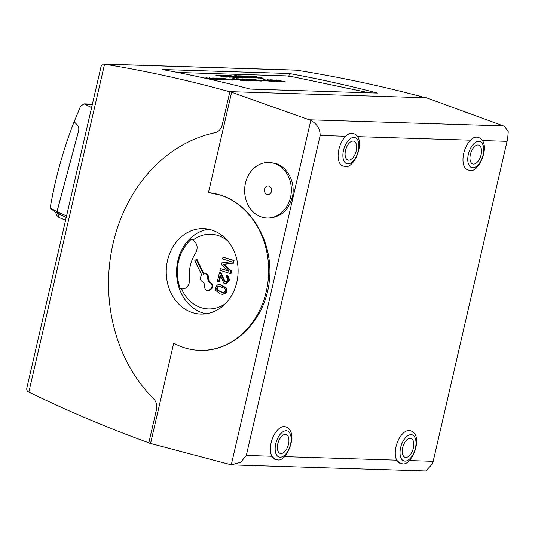 <?xml version="1.0" encoding="UTF-8"?>
<svg xmlns="http://www.w3.org/2000/svg" width="535" height="535" viewBox="0 0 535 535"><rect width="100%" height="100%" fill="white"/><g stroke="black" fill="none" stroke-linecap="round" stroke-linejoin="round"><path stroke-width="0.8" d="M208.469 192.58L231.628 92.267L229.883 91.639L222.212 124.902A10.68 8.975 91.8 0 1 215.05 132.687A151.706 127.551 91.8 0 0 113.112 243.331A151.706 127.551 91.8 0 0 153.592 398.762A10.68 8.975 91.8 0 1 156.454 409.716L148.77 442.973L150.556 443.455L173.708 343.142A79.06 66.467 -88.2 0 0 184.535 347.783A79.06 66.467 -88.2 0 0 199.702 350.365A79.06 66.467 -88.2 0 0 267.888 282.534A79.06 66.467 -88.2 0 0 219.825 194.907A79.06 66.467 -88.2 0 0 208.469 192.58L220.019 194.914C252.232 204.684 274.288 244.007 269.192 282.574C264.424 321.201 233.454 351.615 200.15 350.378L199.923 350.371M284.199 426.576A17.093 9.008 -72.6 0 1 285.509 426.796C299.847 431.15 286.466 463.317 277.224 459.739L275.257 459.411A17.093 9.008 107.4 0 1 271.834 456.248A17.093 9.008 -72.6 0 1 272.783 437.677A17.093 9.008 -72.6 0 1 284.199 426.576M275.097 459.351L271.834 456.248L246.314 455.445L240.63 462.287L231.28 464.828L150.556 443.455M409.068 430.488A17.093 9.008 -72.6 0 1 410.378 430.708C424.723 435.062 411.335 467.229 402.093 463.651L400.127 463.323A17.093 9.008 107.4 0 1 396.702 460.16A17.093 9.008 -72.6 0 1 397.652 441.589A17.093 9.008 -72.6 0 1 409.068 430.488M399.966 463.263L396.702 460.16L284.379 456.636M352.919 133.349L353.234 133.449C367.572 137.803 354.19 169.969 344.948 166.392L342.982 166.064A17.093 9.008 -72.6 0 1 338.214 153.458A17.093 9.008 -72.6 0 1 345.704 136.264C347.717 134.151 349.669 133.101 351.569 133.115L353.08 133.402M477.788 137.261L478.103 137.361C492.447 141.715 479.059 173.882 469.817 170.311L467.851 169.976A17.093 9.008 -72.6 0 1 463.083 157.377A17.093 9.008 -72.6 0 1 470.573 140.183C472.586 138.063 474.545 137.013 476.438 137.034L477.949 137.314M285.362 434.407A9.891 5.216 -72.6 0 1 286.125 434.534A9.891 5.216 -72.6 0 1 288.332 444.839A9.891 5.216 -72.6 0 1 280.949 453.54A9.891 5.216 -72.6 0 1 280.186 453.412A9.891 5.216 -72.6 0 1 277.979 443.107A9.891 5.216 -72.6 0 1 285.362 434.407M410.231 438.319A9.891 5.216 -72.6 0 1 410.994 438.446A9.891 5.216 -72.6 0 1 413.201 448.751A9.891 5.216 -72.6 0 1 405.818 457.452A9.891 5.216 -72.6 0 1 405.062 457.325A9.891 5.216 -72.6 0 1 402.848 447.019A9.891 5.216 -72.6 0 1 410.231 438.319M353.087 141.059A9.891 5.216 -72.6 0 1 353.849 141.186A9.891 5.216 -72.6 0 1 356.056 151.492A9.891 5.216 -72.6 0 1 348.673 160.192A9.891 5.216 -72.6 0 1 347.91 160.065A9.891 5.216 -72.6 0 1 345.704 149.76A9.891 5.216 -72.6 0 1 353.087 141.059M477.956 144.978A9.891 5.216 -72.6 0 1 478.718 145.105A9.891 5.216 -72.6 0 1 480.925 155.411A9.891 5.216 -72.6 0 1 473.542 164.105A9.891 5.216 -72.6 0 1 472.786 163.977A9.891 5.216 -72.6 0 1 470.573 153.672A9.891 5.216 -72.6 0 1 477.956 144.978M261.802 217.096A27.78 23.353 -88.2 0 0 267.132 218.006A27.78 23.353 -88.2 0 0 291.093 194.178A27.78 23.353 -88.2 0 0 274.208 163.389A27.78 23.353 -88.2 0 0 268.878 162.48A27.78 23.353 -88.2 0 0 244.916 186.314A27.78 23.353 -88.2 0 0 261.802 217.096M268.878 162.48L275.639 163.436C286.954 166.867 294.705 180.683 292.912 194.232C289.836 209.178 281.751 217.116 268.657 218.053L267.132 218.006M268.958 186.113A4.273 3.591 91.8 0 1 271.466 191.329A4.273 3.591 91.8 0 1 267.868 194.513A4.273 3.591 91.8 0 1 267.052 194.372A4.273 3.591 91.8 0 1 264.45 189.637A4.273 3.591 91.8 0 1 268.135 185.973A4.273 3.591 91.8 0 1 268.958 186.113M211.72 230.03A42.733 35.932 91.8 0 1 237.694 277.391A42.733 35.932 91.8 0 1 200.839 314.058A42.733 35.932 91.8 0 1 192.64 312.661A42.733 35.932 91.8 0 1 166.659 265.3A42.733 35.932 91.8 0 1 203.521 228.632A42.733 35.932 91.8 0 1 211.72 230.03M206.008 313.777A42.733 35.932 91.8 0 1 202.952 312.982A42.733 35.932 91.8 0 1 177.847 260.779A42.733 35.932 91.8 0 1 208.663 229.234M227.442 240.63A37.35 31.404 -88.2 0 0 217.912 235.467A37.35 31.404 -88.2 0 0 192.961 240.108L191.497 239.085A40.292 33.879 91.8 0 0 178.503 261.361A40.292 33.879 91.8 0 0 180.148 288.231L181.659 289.047A37.35 31.404 -88.2 0 0 201.24 307.685A37.35 31.404 -88.2 0 0 225.469 303.579M207.754 277.665A3.417 2.876 -88.2 0 0 205.667 273.907A3.417 2.876 -88.2 0 0 205.012 273.793A3.417 2.876 -88.2 0 0 203.487 274.261L196.385 259.495L194.82 260.565L201.922 275.331A3.417 2.876 -88.2 0 0 200.478 278.534A3.417 2.876 -88.2 0 0 202.243 281.457A4.273 3.591 91.8 0 1 203.982 283.269L204.33 283.985A4.273 3.591 91.8 0 1 204.758 286.7A3.417 2.876 -88.2 0 0 206.844 290.451A3.417 2.876 -88.2 0 0 207.5 290.565A3.417 2.876 -88.2 0 0 209.024 290.104L210.589 289.027A3.417 2.876 -88.2 0 0 212.041 285.824A3.417 2.876 -88.2 0 0 210.275 282.901A4.273 3.591 91.8 0 1 208.53 281.089L208.182 280.38A4.273 3.591 91.8 0 1 207.754 277.665L208.443 277.685A3.417 2.876 -88.2 0 0 206.363 273.927A3.417 2.876 -88.2 0 0 205.708 273.82L205.012 273.793M207.5 290.565L208.195 290.585A3.417 2.876 -88.2 0 0 209.72 290.124L211.285 289.047L210.589 289.027M177.667 72.472L285.703 75.856A8.547 0.682 -171.1 0 1 295.668 77.374L369.204 92.816M279.29 81.681L269.948 79.715L279.945 81.133L282.065 81.688L279.29 81.681M267.467 80.912L263.681 79.521L273.024 81.48L267.467 80.912M259.622 80.986L251.176 79.207L259.314 80.337L261.989 81.059L259.622 80.986M249.651 80.752L242.643 78.859L254.413 80.899L248.414 80.317L249.651 80.752M241.178 80.404L232.725 78.632L239.533 79.481L243.545 80.477L241.178 80.404M232.157 80.203L223.135 78.25L232.157 80.203M220.333 79.668L212.636 78.003L215.592 78.097L223.262 79.601L224.025 79.869L223.597 79.936L220.333 79.668M202.364 77.602L210.823 79.274L213.572 79.361L205.955 77.709L213.01 79.12L214.374 79.561L212.02 79.488L204.785 78.13M218.327 79.768L209.299 77.816L218.327 79.768M225.991 79.929L217.544 78.157L224.346 79.006L228.358 80.003L225.991 79.929M231.153 79.474L236.423 79.635L231.153 79.474M245.659 80.624L236.316 78.665L246.314 80.076L248.434 80.631L245.659 80.624M255.008 80.838L246.561 79.066L253.369 79.916L257.382 80.912L255.008 80.838M260.177 80.384L265.447 80.544L260.177 80.384M274.06 81.514L267.052 79.628L278.822 81.668L275.605 81.166L272.817 81.079L274.06 81.514M285.59 81.875L276.562 79.922L285.59 81.875M253.322 77.943L243.92 75.963L254.018 77.334L249.317 76.137L258.719 78.11L248.614 76.726L253.322 77.943M238.684 77.481L229.281 75.509L238.817 76.833L234.678 75.676L236.891 75.749L246.294 77.722L238.289 76.358L242.77 77.608L241.606 77.575L233.695 76.217L238.684 77.481M229.782 77.2L220.38 75.228L229.782 77.2M223.971 76.986L222.038 76.579A11.79 0.943 8.9 0 0 224.519 76.766L223.797 76.465A52.57 4.2 8.9 0 0 221.323 76.211A4.614 0.368 -171.1 0 1 218.621 75.856L216.107 75.087A11.068 0.883 -171.1 0 1 219.056 75.201L220.861 75.575A8.881 0.709 8.9 0 0 218.407 75.435L221.911 75.957A4.795 0.381 -171.1 0 1 224.64 76.318L227.308 77.127A14.512 1.157 -171.1 0 1 223.971 76.986M223.63 75.328L228.177 75.475L229.863 75.83L227.107 75.743L237.58 77.448L233.033 77.307L223.63 75.328M238.269 75.789L242.816 75.93L244.502 76.284L241.746 76.197L252.219 77.909L247.672 77.762L238.269 75.789M259.629 78.103L257.696 77.695A11.79 0.943 8.9 0 0 260.171 77.883L259.455 77.582A52.57 4.2 8.9 0 0 256.981 77.328A4.614 0.368 -171.1 0 1 254.279 76.973L251.764 76.204A11.068 0.883 -171.1 0 1 254.713 76.318L256.519 76.699A8.881 0.709 8.9 0 0 254.065 76.552L257.569 77.08A4.795 0.381 -171.1 0 1 260.298 77.435L262.966 78.244A14.512 1.157 -171.1 0 1 259.629 78.103M277.03 80.645L270.977 79.862L276.635 80.705M281.39 81.561L275.338 80.778L281.002 81.621M277.571 80.865L276.642 80.524M281.945 81.708L281.002 81.44M274.783 80.731L276.622 80.792M279.143 81.648L280.989 81.708M272.723 79.916L270.422 79.815M267.58 80.805L269.767 80.872L264.965 79.862L267.567 80.885L270.175 80.885M267.567 80.885L264.965 79.862M264.959 79.875L264.049 79.682M271.459 81.039L270.162 80.972M257.596 80.049L251.911 79.327L259.274 80.872L261.24 80.932L257.596 80.049M252.406 79.501L251.911 79.327M261.816 81.086L260.752 80.765M260.485 81.059L261.24 80.932M252.627 79.287L251.336 79.267M247.946 80.19L250.42 80.263L244.321 79.207L247.932 80.27L250.42 80.263M249.711 80.752L248.414 80.317M247.932 80.27L243.418 79.073M251.029 80.397L250.42 80.29M239.145 79.474L233.461 78.752L240.824 80.297L242.796 80.357L239.145 79.474M233.935 78.999L233.461 78.752M243.365 80.504L242.301 80.183M242.041 80.484L242.796 80.357M234.183 78.705L232.892 78.685M224.018 78.505L223.342 78.364M217.17 78.444L213.445 78.117L217.17 78.444M222.707 79.554L217.618 78.953L220.768 79.668L222.707 79.554M218.434 78.805L217.31 78.484M223.904 79.889L222.874 79.601M216.922 78.872L217.745 78.645M221.992 79.855L223.255 79.742M214.682 78.097L212.823 78.056M214.241 79.581L212.863 79.173M213.712 79.434L212.917 79.575M210.181 78.077L209.506 77.929M223.964 78.993L218.28 78.27L225.643 79.822L227.609 79.882L223.964 78.993M218.748 78.525L218.28 78.27M228.184 80.029L227.121 79.708M226.853 80.009L227.609 79.882M218.996 78.23L217.705 78.21M235.788 79.588L231.006 79.441M243.398 79.588L237.346 78.805L243.004 79.655M247.758 80.504L241.706 79.722L247.371 80.564M243.94 79.809L243.01 79.474M248.314 80.651L247.371 80.39M241.151 79.675L242.99 79.735M245.511 80.591L247.357 80.651M239.091 78.859L236.791 78.765M252.981 79.902L247.297 79.18L254.66 80.731L256.633 80.792L252.981 79.902M247.799 79.354L247.297 79.18M257.201 80.939L256.138 80.618M255.877 80.919L256.633 80.792M248.019 79.14L246.729 79.12M264.805 80.497L260.023 80.35M272.355 80.952L274.829 81.032L268.73 79.969L272.342 81.039L274.829 81.032M274.114 81.514L272.817 81.079M272.342 81.039L267.828 79.835M275.431 81.159L274.823 81.052M277.618 80.35L276.769 80.043M258.231 78.097L249.317 76.137M254.092 77.963L248.614 76.726M254.018 77.334L244.395 76.064M249.303 76.217L248.608 76.197M242.415 77.602L238.289 76.358M239.399 77.501L233.695 76.217M238.817 76.833L229.756 75.609M245.806 77.702L235.025 75.769M231.093 77.247L222.179 75.288M222.165 75.368L220.855 75.328M220.159 75.515L219.056 75.201M218.287 75.582L218.848 75.616M218.835 75.703L220.046 75.763M227.509 77.093L224.626 76.405A4.795 0.381 8.9 0 0 221.898 76.044L220.032 75.85M222.754 76.732A11.79 0.943 8.9 0 0 224.506 76.846L224.519 76.766M224.506 76.846L225.121 76.833M219.042 75.281A11.068 0.883 8.9 0 0 216.093 75.174L215.879 75.201M233.073 76.993L230.859 76.525M233.059 77.073L235.821 77.08M235.808 77.16L237.099 77.435M224.105 75.428L228.177 75.475M228.164 75.555L229.375 75.809M229.248 76.191L227.107 75.743M229.234 76.271L231.655 76.264M231.642 76.351L232.778 76.585M247.712 77.448L245.498 76.986M247.698 77.535L250.46 77.535M250.447 77.622L251.731 77.889M238.744 75.89L242.816 75.93M242.803 76.017L244.013 76.271M243.886 76.645L241.746 76.197M243.873 76.732L246.294 76.726M246.281 76.806L247.411 77.047M255.817 76.632L254.713 76.318M253.944 76.699L254.506 76.732M254.493 76.819L255.703 76.879M263.166 78.21L260.284 77.521A4.795 0.381 8.9 0 0 257.556 77.16L255.69 76.966M258.412 77.849A11.79 0.943 8.9 0 0 260.157 77.963L260.171 77.883M260.157 77.963L260.779 77.923M254.7 76.398A11.068 0.883 8.9 0 0 251.751 76.291L251.537 76.324M229.883 91.639L426.435 97.798L503.375 125.892L504.612 126.447L508.25 131.69L507.628 138.839L432.634 463.671L507.628 138.839M223.135 292.625L217.879 290.298C217.049 288.646 217.35 287.335 218.782 286.379L219.644 286.171M192.961 240.108C197.395 243.392 198.278 247.745 195.603 253.155A34.414 28.93 -88.2 0 0 189.571 279.317C189.55 285.563 186.909 288.806 181.659 289.047L182.201 289.087M230.344 273.579L231.04 273.606L231.601 271.145A4277.927 3596.772 -88.2 0 0 225.135 265.574L223.637 264.317L233.441 263.193L234.076 260.445L222.988 257.154L222.58 258.913L231.428 261.695L221.657 262.906L221.283 264.544L229.054 271.292L220.353 268.557L219.945 270.315L230.344 273.579L230.913 271.125A4277.927 3596.772 -88.2 0 0 224.439 265.554L222.941 264.297L232.745 263.166L233.38 260.425L222.988 257.154M228.699 270.977L220.353 268.557M226.111 282.132L224.7 280.842L221.008 272.85L220.173 272.375L219.477 272.355L217.37 281.463L219.297 281.871L220.661 275.96M218.601 281.851L220.159 275.09L223.777 283.095L226.278 283.958L229.602 279.972L227.529 275.03L226.833 275.01L226.298 276.709C228.545 279.216 228.231 281.009 225.355 282.092L224.004 280.822L220.32 272.83L219.477 272.355M222.747 294.35L226.258 292.919L227.014 288.392L220.4 284.466L217.544 284.928C215.859 286.258 215.271 288.091 215.772 290.418L220.005 293.882L222.533 294.344L225.569 292.899L226.318 288.365L219.704 284.446M204.029 273.967L197.081 259.515L196.385 259.495M208.443 277.685A4.273 3.591 -88.2 0 0 208.877 280.4L208.182 280.38M211.285 289.047A3.417 2.876 91.8 0 0 212.729 285.844A3.417 2.876 91.8 0 0 210.964 282.921A4.273 3.591 -88.2 0 1 209.218 281.109L208.877 280.4M233.441 263.193L232.745 263.166M223.637 264.317L222.941 264.297M231.601 271.145L230.913 271.125M234.076 260.445L233.38 260.425M221.008 272.85L220.32 272.83M225.583 283.938L228.906 279.945L226.833 275.01M223.998 292.418L222.807 292.632L217.19 290.278C216.354 288.619 216.655 287.315 218.093 286.359L219.276 286.151L224.988 288.612C225.73 290.164 225.402 291.435 223.998 292.418M191.51 239.098A40.292 33.879 -88.2 0 0 180.175 288.231L182.167 288.86L181.124 288.826M183.01 289.06L182.167 288.86M231.628 92.267L310.802 120.375C316.954 123.806 320.084 128.835 320.184 135.469L246.314 455.445M232.076 464.882L425.82 470.954L432.634 463.671M425.646 97.771C383.027 86.309 340.039 77.12 296.684 70.199L104.559 64.18C146.697 71.088 188.46 80.297 229.843 91.799M148.81 442.793C108.164 428.1 68.172 411.194 28.85 392.088L28.388 391.861C27.004 391.072 26.503 389.741 26.884 387.868L101.235 65.825L103.549 64.046M377.496 93.077L250.313 89.091A1694.954 1425.073 -88.2 0 0 162.138 69.523L289.321 73.509A1694.954 1425.073 91.8 0 1 377.496 93.077M288.893 76.224L289.321 73.509M74.191 121.759L77.221 124.969C78.678 126.601 79.126 128.601 78.565 130.961L56.984 211.579A47.047 24.791 107.4 0 0 61.819 215.424A47.047 24.791 107.4 0 0 63.27 216.033M91.592 107.588L84.042 103.843L80.538 106.325L74.178 121.739L77.241 124.862C78.712 126.501 79.173 128.507 78.625 130.888L57.044 211.512A47.047 24.791 107.4 0 0 61.879 215.351L66.233 217.451M57.044 211.512L66.547 216.073M61.819 215.424L55.105 212.007L50.176 208.008L56.984 211.579M74.131 121.753C63.277 149.566 55.292 178.315 50.176 208.008M280.106 457.191A13.676 7.209 107.4 0 0 290.558 444.204A13.676 7.209 107.4 0 0 286.205 430.749A13.676 7.209 107.4 0 0 275.759 443.742A13.676 7.209 107.4 0 0 280.106 457.191M404.975 461.11A13.676 7.209 107.4 0 0 415.428 448.116A13.676 7.209 107.4 0 0 411.081 434.667A13.676 7.209 107.4 0 0 400.628 447.655A13.676 7.209 107.4 0 0 404.975 461.11M353.234 133.449A17.093 9.008 107.4 0 0 351.923 133.228A17.093 9.008 107.4 0 0 345.704 136.264L320.184 135.469M347.83 163.85A13.676 7.209 107.4 0 0 358.283 150.857A13.676 7.209 107.4 0 0 353.929 137.408A13.676 7.209 107.4 0 0 343.483 150.395A13.676 7.209 107.4 0 0 347.83 163.85M478.103 137.361A17.093 9.008 107.4 0 0 476.792 137.141A17.093 9.008 107.4 0 0 470.573 140.183L357.373 136.632M472.699 167.763A13.676 7.209 107.4 0 0 483.152 154.775A13.676 7.209 107.4 0 0 478.805 141.32A13.676 7.209 107.4 0 0 468.352 154.307A13.676 7.209 107.4 0 0 472.699 167.763M209.72 290.124L209.024 290.104M225.329 264.143L224.633 264.116M225.135 265.574L224.439 265.554M223.202 277.11L222.507 277.09M224.7 280.842L224.004 280.822M227.014 288.392L226.318 288.365M226.258 292.919L225.569 292.899M218.782 286.379L218.093 286.359M217.879 290.298L217.19 290.278M209.218 281.109L208.53 281.089M210.964 282.921L210.275 282.901M409.248 460.555L433.176 461.304M482.242 140.544L507.046 141.327M309.518 119.82L503.375 125.892M231.28 464.828L310.802 120.375M28.85 392.088L104.559 64.18M296.136 70.118L104.057 64.1M55.874 212.408A5.985 5.985 0 0 0 59.566 217.718A5.985 3.09 -67.5 0 1 58.275 213.646M85.426 104.225L92.321 104.439M199.702 350.365L200.15 350.378M59.566 217.718L65.591 220.213M84.042 103.843L92.401 104.104"/></g></svg>
